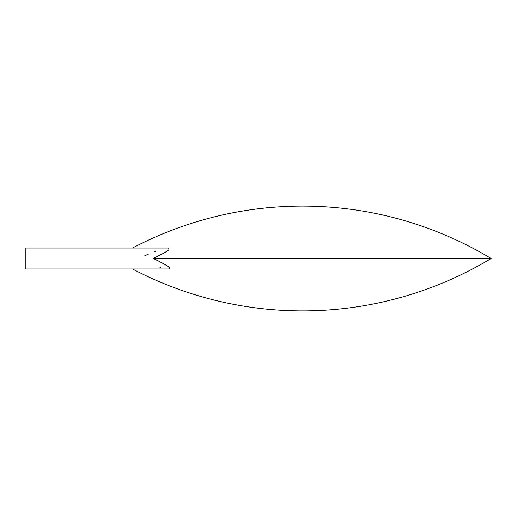 <?xml version="1.0" encoding="UTF-8"?>
<svg xmlns="http://www.w3.org/2000/svg" width="517" height="517" viewBox="0 0 517 517"><rect width="100%" height="100%" fill="white"/><g stroke="black" fill="none" stroke-linecap="round" stroke-linejoin="round"><path stroke-width="0.78" d="M159.753 267.076L160.684 267.354M168.723 268.982L169.906 268.659M169.931 268.213L169.673 267.812M168.994 267.16L167.947 266.371M166.849 265.648L165.065 264.581M164.361 264.181L161.847 262.81M160.806 262.268L158.9 261.292M157.291 260.484L155.371 259.547M153.2 258.5C160.186 261.583 174.197 269.144 168.639 268.982L25.85 268.982L25.85 248.018L168.639 248.018L168.981 249.853L164.387 252.807L153.2 258.5L491.15 258.5A365.745 365.745 0 0 0 132.501 248.018M155.733 251.262L154.441 251.734M148.573 254.06L144.766 255.747M132.501 268.982A365.745 365.745 0 0 0 491.15 258.5"/></g></svg>

